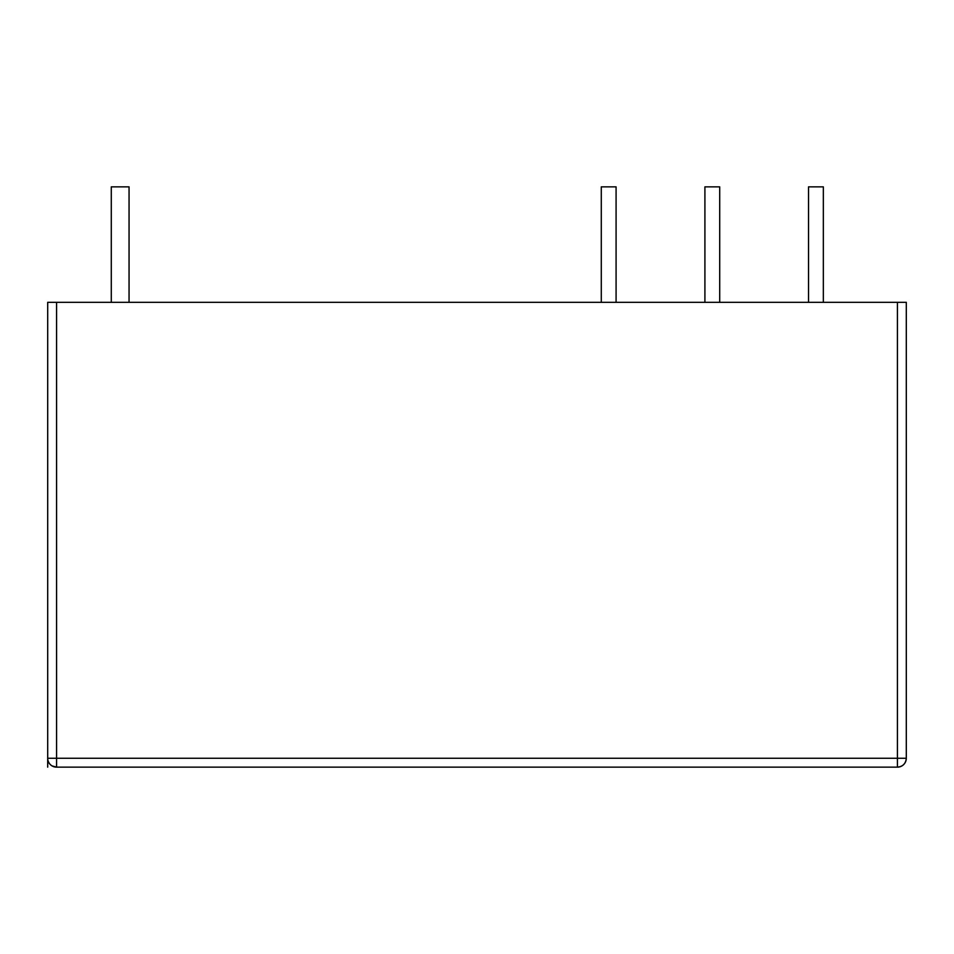 <?xml version="1.0" encoding="UTF-8"?>
<svg xmlns="http://www.w3.org/2000/svg" width="954" height="954" viewBox="0 0 954 954"><rect width="100%" height="100%" fill="white"/><g stroke="black" fill="none" stroke-linecap="round" stroke-linejoin="round"><path stroke-width="1.43" d="M56.835 767.147L897.416 767.147L56.584 767.147L56.584 302.323L47.7 302.323L47.7 767.147L47.7 758.263L56.584 758.263L56.584 302.323L897.416 302.323L47.7 302.323L47.7 758.263A8.884 8.884 0 0 0 56.584 767.147L52.041 765.895M129.052 302.323L129.052 186.853L111.284 186.853L111.284 302.323L111.284 186.853L129.052 186.853L129.052 302.323M906.3 302.323L897.416 302.323L897.416 758.263L56.584 758.263L56.584 767.147A8.884 8.884 0 0 1 47.7 758.263L906.3 758.263L906.3 302.323L897.416 302.323L897.416 767.147C902.818 766.622 905.775 763.665 906.3 758.263L906.3 302.323M719.71 302.323L719.71 186.853L719.71 302.323M704.911 186.853L704.911 302.323L704.911 186.853L719.71 186.853L704.911 186.853M906.3 758.263A8.884 8.884 0 0 1 897.416 767.147L897.416 758.263L906.3 758.263M51.91 765.823L50.705 764.929M53.484 766.587L56.584 767.147M48.582 762.115L49.465 763.582M808.527 186.853L808.527 302.323L808.527 186.853L823.338 186.853L823.338 302.323L823.338 186.853L808.527 186.853M601.282 186.853L601.282 302.323L601.282 186.853L616.081 186.853L616.081 302.323L616.081 186.853L601.282 186.853"/></g></svg>
